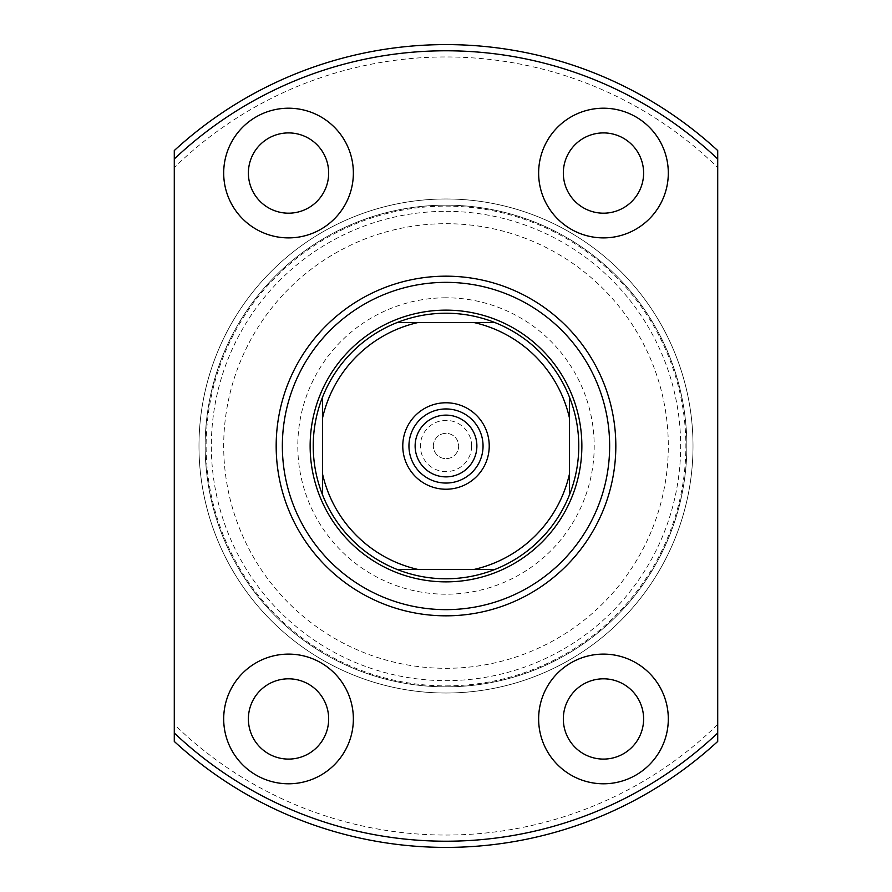 <?xml version="1.0" encoding="UTF-8"?>
<svg xmlns="http://www.w3.org/2000/svg" width="892" height="892" viewBox="0 0 892 892"><rect width="100%" height="100%" fill="white"/><g stroke="black" fill="none" stroke-linecap="round" stroke-linejoin="round"><path stroke-width="0.67" stroke-dasharray="4.46 3.34" d="M471.623 446A25.623 25.623 0 0 0 446 420.377A25.623 25.623 0 0 0 420.377 446A25.623 25.623 0 0 0 446 471.623A25.623 25.623 0 0 0 471.623 446M433.345 446A12.655 12.655 0 0 1 446 433.345A12.655 12.655 0 0 1 458.655 446A12.655 12.655 0 0 1 446 458.655A12.655 12.655 0 0 1 433.345 446A12.655 12.655 0 0 1 446 433.345A12.655 12.655 0 0 1 458.655 446A12.655 12.655 0 0 1 446 458.655A12.655 12.655 0 0 1 433.345 446M476.874 446A30.874 30.874 0 0 0 446 415.126A30.874 30.874 0 0 0 415.126 446A30.874 30.874 0 0 0 446 476.874A30.874 30.874 0 0 0 476.874 446M446 408.949A37.051 37.051 0 0 0 408.949 446A37.051 37.051 0 0 0 446 483.051A37.051 37.051 0 0 0 483.051 446A37.051 37.051 0 0 0 446 408.949M494.726 322.491A132.774 132.774 0 0 1 569.509 397.274M569.509 494.726A132.774 132.774 0 0 1 494.726 569.509M446 310.137A135.863 135.863 0 0 1 581.863 446A135.863 135.863 0 0 1 446 581.863A135.863 135.863 0 0 1 310.137 446A135.863 135.863 0 0 1 446 310.137A135.863 135.863 0 0 0 310.137 446A135.863 135.863 0 0 0 446 581.863A135.863 135.863 0 0 1 310.137 446A135.863 135.863 0 0 1 446 310.137A135.863 135.863 0 0 1 581.863 446A135.863 135.863 0 0 1 446 581.863A135.863 135.863 0 0 0 581.863 446A135.863 135.863 0 0 0 446 310.137M446 198.983A247.017 247.017 0 0 1 693.017 446A247.017 247.017 0 0 1 446 693.017A247.017 247.017 0 0 1 198.983 446A247.017 247.017 0 0 1 446 198.983A247.017 247.017 0 0 1 693.017 446A247.017 247.017 0 0 1 446 693.017A247.017 247.017 0 0 1 198.983 446A247.017 247.017 0 0 1 446 198.983A247.017 247.017 0 0 0 198.983 446A247.017 247.017 0 0 0 446 693.017A247.017 247.017 0 0 0 693.017 446A247.017 247.017 0 0 0 446 198.983A247.017 247.017 0 0 0 198.983 446A247.017 247.017 0 0 0 446 693.017A247.017 247.017 0 0 0 693.017 446A247.017 247.017 0 0 0 446 198.983A247.017 247.017 0 0 0 198.983 446A247.017 247.017 0 0 0 446 693.017A247.017 247.017 0 0 0 693.017 446A247.017 247.017 0 0 0 446 198.983A247.017 247.017 0 0 0 198.983 446A247.017 247.017 0 0 0 446 693.017A247.017 247.017 0 0 0 693.017 446A247.017 247.017 0 0 0 446 198.983A247.017 247.017 0 0 0 198.983 446A247.017 247.017 0 0 0 446 693.017A247.017 247.017 0 0 0 693.017 446A247.017 247.017 0 0 0 446 198.983A247.017 247.017 0 0 0 198.983 446A247.017 247.017 0 0 0 446 693.017A247.017 247.017 0 0 0 693.017 446A247.017 247.017 0 0 0 446 198.983A247.017 247.017 0 0 0 198.983 446A247.017 247.017 0 0 0 446 693.017M446 223.691A222.309 222.309 0 0 1 668.309 446A222.309 222.309 0 0 1 446 668.309A222.309 222.309 0 0 1 223.691 446A222.309 222.309 0 0 1 446 223.691M397.274 569.509A132.774 132.774 0 0 1 322.491 494.726M322.491 397.274A132.774 132.774 0 0 1 397.274 322.491M569.509 418.214L569.509 473.786M418.214 322.491L473.786 322.491M322.491 473.786L322.491 418.214M473.786 569.509L418.214 569.509M446 297.794A148.206 148.206 0 0 0 297.794 446A148.206 148.206 0 0 0 446 594.206A148.206 148.206 0 0 0 594.206 446A148.206 148.206 0 0 0 446 297.794M446 282.351A163.649 163.649 0 0 0 282.351 446A163.649 163.649 0 0 0 446 609.649A163.649 163.649 0 0 0 609.649 446A163.649 163.649 0 0 0 446 282.351M288.529 678.812A40.14 40.14 0 0 0 248.389 718.952A40.14 40.14 0 0 0 288.529 759.092A40.14 40.14 0 0 0 328.669 718.952A40.14 40.14 0 0 0 288.529 678.812M288.529 132.908A40.14 40.14 0 0 0 248.389 173.048A40.14 40.14 0 0 0 288.529 213.188A40.14 40.14 0 0 0 328.669 173.048A40.14 40.14 0 0 0 288.529 132.908M603.471 132.908A40.14 40.14 0 0 0 563.331 173.048A40.14 40.14 0 0 0 603.471 213.188A40.14 40.14 0 0 0 643.611 173.048A40.14 40.14 0 0 0 603.471 132.908M603.471 678.812A40.14 40.14 0 0 0 563.331 718.952A40.14 40.14 0 0 0 603.471 759.092A40.14 40.14 0 0 0 643.611 718.952A40.14 40.14 0 0 0 603.471 678.812M603.471 654.115A64.837 64.837 0 0 0 538.634 718.952A64.837 64.837 0 0 0 603.471 783.789A64.837 64.837 0 0 0 668.309 718.952A64.837 64.837 0 0 0 603.471 654.115M603.471 108.211A64.837 64.837 0 0 0 538.634 173.048A64.837 64.837 0 0 0 603.471 237.885A64.837 64.837 0 0 0 668.309 173.048A64.837 64.837 0 0 0 603.471 108.211M288.529 108.211A64.837 64.837 0 0 0 223.691 173.048A64.837 64.837 0 0 0 288.529 237.885A64.837 64.837 0 0 0 353.366 173.048A64.837 64.837 0 0 0 288.529 108.211M288.529 654.115A64.837 64.837 0 0 0 223.691 718.952A64.837 64.837 0 0 0 288.529 783.789A64.837 64.837 0 0 0 353.366 718.952A64.837 64.837 0 0 0 288.529 654.115M446 686.84A240.84 240.84 0 0 0 686.84 446A240.84 240.84 0 0 0 446 205.16A240.84 240.84 0 0 0 205.16 446A240.84 240.84 0 0 0 446 686.84A240.84 240.84 0 0 0 686.84 446A240.84 240.84 0 0 0 446 205.16A240.84 240.84 0 0 0 205.16 446A240.84 240.84 0 0 0 446 686.84A240.84 240.84 0 0 0 686.84 446A240.84 240.84 0 0 0 446 205.16A240.84 240.84 0 0 0 205.16 446A240.84 240.84 0 0 0 446 686.84A240.84 240.84 0 0 0 686.84 446A240.84 240.84 0 0 0 446 205.16A240.84 240.84 0 0 0 205.16 446A240.84 240.84 0 0 0 446 686.84M446 685.881A239.881 239.881 0 0 0 685.881 446A239.881 239.881 0 0 0 446 206.119A239.881 239.881 0 0 0 206.119 446A239.881 239.881 0 0 0 446 685.881M717.714 724.438A389.046 389.046 0 0 1 174.286 724.438L174.286 741.453A401.4 401.4 0 0 0 717.714 741.453L717.714 167.562A389.046 389.046 0 0 0 174.286 167.562L174.286 150.547A401.4 401.4 0 0 1 717.714 150.547L717.714 167.562M174.286 724.438L174.286 167.562M446 211.337A234.663 234.663 0 0 1 680.663 446A234.663 234.663 0 0 1 446 680.663A234.663 234.663 0 0 1 211.337 446A234.663 234.663 0 0 1 446 211.337"/><path stroke-width="1.34" d="M446 489.229A43.229 43.229 0 0 1 402.771 446A43.229 43.229 0 0 1 446 402.771A43.229 43.229 0 0 1 489.229 446A43.229 43.229 0 0 1 446 489.229M446 408.949A37.051 37.051 0 0 0 408.949 446A37.051 37.051 0 0 0 446 483.051A37.051 37.051 0 0 0 483.051 446A37.051 37.051 0 0 0 446 408.949M476.874 446A30.874 30.874 0 0 0 446 415.126A30.874 30.874 0 0 0 415.126 446A30.874 30.874 0 0 0 446 476.874A30.874 30.874 0 0 0 476.874 446M446 578.774A132.774 132.774 0 0 0 494.726 569.509L397.274 569.509A132.774 132.774 0 0 1 322.491 494.726L322.491 397.274A132.774 132.774 0 0 1 397.274 322.491L494.726 322.491A132.774 132.774 0 0 0 397.274 322.491L418.214 322.491A126.597 126.597 0 0 0 322.491 418.214L322.491 397.274A132.774 132.774 0 0 0 322.491 494.726L322.491 473.786A126.597 126.597 0 0 0 418.214 569.509L397.274 569.509A132.774 132.774 0 0 0 446 578.774M446 310.137A135.863 135.863 0 0 1 581.863 446A135.863 135.863 0 0 1 446 581.863A135.863 135.863 0 0 1 310.137 446A135.863 135.863 0 0 1 446 310.137M569.509 494.726A132.774 132.774 0 0 0 569.509 397.274L569.509 494.726A132.774 132.774 0 0 1 494.726 569.509L473.786 569.509A126.597 126.597 0 0 0 569.509 473.786L569.509 494.726M494.726 322.491A132.774 132.774 0 0 1 569.509 397.274L569.509 418.214A126.597 126.597 0 0 0 473.786 322.491L494.726 322.491M446 615.826A169.826 169.826 0 0 1 276.174 446A169.826 169.826 0 0 1 446 276.174A169.826 169.826 0 0 1 615.826 446A169.826 169.826 0 0 1 446 615.826M446 282.351A163.649 163.649 0 0 0 282.351 446A163.649 163.649 0 0 0 446 609.649A163.649 163.649 0 0 0 609.649 446A163.649 163.649 0 0 0 446 282.351M288.529 678.812A40.14 40.14 0 0 0 248.389 718.952A40.14 40.14 0 0 0 288.529 759.092A40.14 40.14 0 0 0 328.669 718.952A40.14 40.14 0 0 0 288.529 678.812M288.529 132.908A40.14 40.14 0 0 0 248.389 173.048A40.14 40.14 0 0 0 288.529 213.188A40.14 40.14 0 0 0 328.669 173.048A40.14 40.14 0 0 0 288.529 132.908M603.471 132.908A40.14 40.14 0 0 0 563.331 173.048A40.14 40.14 0 0 0 603.471 213.188A40.14 40.14 0 0 0 643.611 173.048A40.14 40.14 0 0 0 603.471 132.908M603.471 678.812A40.14 40.14 0 0 0 563.331 718.952A40.14 40.14 0 0 0 603.471 759.092A40.14 40.14 0 0 0 643.611 718.952A40.14 40.14 0 0 0 603.471 678.812M603.471 654.115A64.837 64.837 0 0 0 538.634 718.952A64.837 64.837 0 0 0 603.471 783.789A64.837 64.837 0 0 0 668.309 718.952A64.837 64.837 0 0 0 603.471 654.115M603.471 108.211A64.837 64.837 0 0 0 538.634 173.048A64.837 64.837 0 0 0 603.471 237.885A64.837 64.837 0 0 0 668.309 173.048A64.837 64.837 0 0 0 603.471 108.211M288.529 108.211A64.837 64.837 0 0 0 223.691 173.048A64.837 64.837 0 0 0 288.529 237.885A64.837 64.837 0 0 0 353.366 173.048A64.837 64.837 0 0 0 288.529 108.211M288.529 654.115A64.837 64.837 0 0 0 223.691 718.952A64.837 64.837 0 0 0 288.529 783.789A64.837 64.837 0 0 0 353.366 718.952A64.837 64.837 0 0 0 288.529 654.115M174.286 158.999L174.286 150.547A401.4 401.4 0 0 1 717.714 150.547L717.714 158.999A395.223 395.223 0 0 0 174.286 158.999L174.286 733.001A395.223 395.223 0 0 0 717.714 733.001L717.714 741.453A401.4 401.4 0 0 1 174.286 741.453L174.286 733.001M717.714 158.999L717.714 733.001"/></g></svg>
